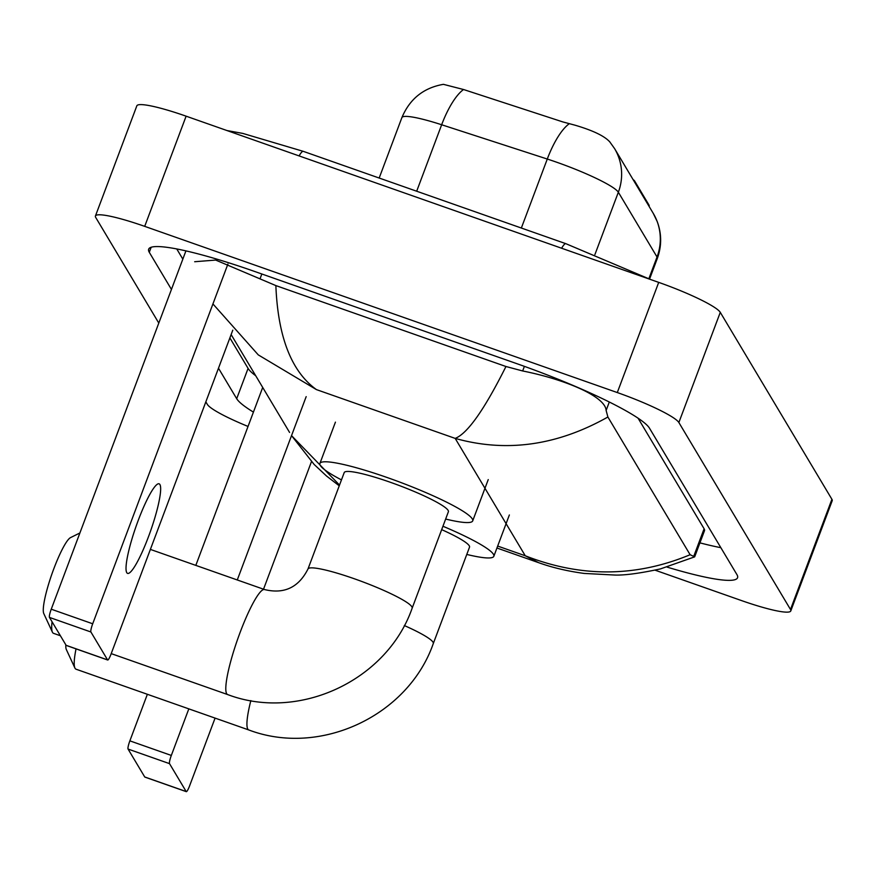 <?xml version="1.0" encoding="UTF-8"?>
<svg xmlns="http://www.w3.org/2000/svg" width="876" height="876" viewBox="0 0 876 876"><rect width="100%" height="100%" fill="white"/><g stroke="black" fill="none" stroke-linecap="round" stroke-linejoin="round"><path stroke-width="1.31" d="M634.29 181.595L634.563 180.883L648.952 204.995A40.066 5.234 20.6 0 1 649.149 205.969L649.028 206.287M634.563 180.883A14.837 1.938 -159.4 0 0 633.129 179.646M610.079 142.24C605.02 136.284 593.37 130.612 575.138 125.224L562.819 121.917L463.535 89.516L443.42 84.337C423.612 87.797 409.76 98.889 401.887 117.614L379.177 178.036M145.022 777.078A7.424 1.194 -70.6 0 1 144.858 777.089A7.424 1.194 -70.6 0 1 144.726 776.968L186.183 791.554A7.424 1.194 109.4 0 0 186.314 791.663A7.424 1.194 109.4 0 0 189.555 785.98L215.08 718.101M128.06 749.057A7.424 1.194 -70.6 0 1 129.867 740.855L171.324 755.44A7.424 1.194 109.4 0 0 169.517 763.642L128.06 749.057L144.726 776.968M262.701 387.433L195.819 565.381M147.365 694.285L129.867 740.855M169.517 763.642L186.183 791.554M263.523 589.198L311.538 461.444M171.324 755.44L188.822 708.87M237.276 579.967L306.184 396.631M66.434 649.718A40.811 6.537 -70.6 0 1 66.313 649.477A40.811 6.537 -70.6 0 1 65.82 644.835M76.037 648.875A55.648 8.913 109.4 0 0 74.909 668.027A55.648 8.913 109.4 0 0 75.084 668.344A55.648 8.913 109.4 0 0 76.026 669.198L248.762 729.949A55.648 8.913 -70.6 0 1 247.809 729.095A55.648 8.913 -70.6 0 1 250.843 700.592M404.285 625.53A55.648 7.26 -159.4 0 1 433.018 642.196A55.648 7.26 -159.4 0 1 433.291 643.553L469.525 547.139A55.648 7.26 -159.4 0 0 441.679 529.641M442.949 526.246A81.621 10.654 20.6 0 1 493.834 556.282A81.621 10.654 20.6 0 1 466.788 554.442M43.92 613.835A40.811 6.537 -70.6 0 1 43.8 613.605A40.811 6.537 -70.6 0 1 51.991 573.791A40.811 6.537 -70.6 0 1 70.518 537.623L79.902 532.969M52.067 621.796A55.648 8.913 109.4 0 0 52.396 632.143A55.648 8.913 109.4 0 0 52.571 632.472A55.648 8.913 109.4 0 0 53.513 633.326L60.389 635.746M307.98 569.006A55.648 7.26 -159.4 0 1 354.167 578.707A55.648 7.26 -159.4 0 1 411.884 606.805A55.648 7.26 -159.4 0 1 412.158 608.163L448.392 511.759A55.648 7.26 -159.4 0 0 390.411 482.304A55.648 7.26 -159.4 0 0 344.213 472.591L307.98 569.006C298.628 587.467 284.152 594.322 264.552 589.559L150.376 549.405M341.465 479.895A81.621 10.654 20.6 0 1 319.904 463.459A81.621 10.654 20.6 0 1 387.652 477.694A81.621 10.654 20.6 0 1 472.701 520.891A81.621 10.654 20.6 0 1 445.654 519.052M126.779 572.674A47.49 7.61 109.4 0 0 127.589 573.397A47.49 7.61 109.4 0 0 149.457 534.086A47.49 7.61 109.4 0 0 159.903 484.527A47.49 7.61 109.4 0 0 159.093 483.804A47.49 7.61 109.4 0 0 137.225 523.114A47.49 7.61 109.4 0 0 126.779 572.674M66.412 645.426A7.424 1.194 -70.6 0 1 66.237 645.426A7.424 1.194 -70.6 0 1 66.116 645.316L107.573 659.902A7.424 1.194 109.4 0 0 107.693 660.011A7.424 1.194 109.4 0 0 110.945 654.328L232.786 330.164M49.45 617.405A7.424 1.194 -70.6 0 1 51.246 609.203L92.703 623.778A7.424 1.194 109.4 0 0 90.907 631.99L49.45 617.405L66.116 645.316M185.931 250.886L51.246 609.203M90.907 631.99L107.573 659.902M92.703 623.778L227.924 264.037M158.797 323.08L95.714 217.445A59.36 7.753 20.6 0 1 95.429 216L136.842 105.821A59.36 7.753 20.6 0 1 186.117 116.179L658.708 282.379A59.36 7.753 20.6 0 1 720.28 312.349L831.915 499.298A59.36 7.753 20.6 0 1 832.2 500.743L790.787 610.922A59.36 7.753 20.6 0 1 741.512 600.575L655.095 570.177M95.429 216A59.36 7.753 20.6 0 1 144.704 226.358L617.295 392.558A59.36 7.753 20.6 0 1 678.867 422.528L790.491 609.477A59.36 7.753 20.6 0 1 790.787 610.922M248.039 426.448A59.36 7.753 20.6 0 1 207.349 404.394L205.838 401.865M218.485 368.205L236.695 398.7A127.622 16.655 -159.4 0 0 253.427 412.114M667.096 567.111A127.622 16.655 -159.4 0 0 737.559 577.733A127.622 16.655 -159.4 0 0 736.935 574.623L649.51 428.222A127.622 16.655 -159.4 0 0 517.147 363.781L254.598 271.45A127.622 16.655 -159.4 0 0 148.657 249.189A127.622 16.655 -159.4 0 0 149.281 252.299L171.444 289.43M699.935 542.868A127.622 16.655 -159.4 0 0 720.838 547.675M229.873 337.906L248.083 368.402A127.622 16.655 -159.4 0 0 255.737 375.76M176.755 248.948L182.832 259.132M496.944 548.015L538.609 562.666L525.261 555.767C580.876 577.623 635.823 577.284 690.124 554.727L694.668 556.851L704.49 530.725A80.132 10.457 -159.4 0 0 704.107 528.775L638.067 418.191M194.68 261.727L215.693 260.073L275.863 285.587L505.956 366.507L522.654 370.964C564.188 379.231 605.436 396.182 606.126 410.472L607.889 417.009C557.191 445.599 506.284 452.728 455.181 438.394C467.455 433.631 484.373 409.661 505.956 366.507M690.124 554.727L607.889 417.009M275.863 285.587C277.933 336.931 291.456 371.61 316.433 389.601L258.278 354.889L213.098 304.114M339.242 485.808L326.584 476.073L314.134 464.444L291.533 435.624L339.527 485.074M648.952 204.995L648.689 205.707M609.521 141.518L614.58 148.591A51.936 50.819 149.2 0 1 618.346 192.227A59.36 7.753 -159.4 0 0 556.786 162.257A59.36 7.753 -159.4 0 0 547.281 159.038L441.657 124.753A59.36 7.753 -159.4 0 0 401.887 117.614M463.535 89.516A51.936 17.016 108 0 0 441.657 124.753L416.68 191.22M569.28 123.713A51.936 17.016 108 0 0 547.281 159.038L521.351 228.034M648.886 278.656L657.033 256.996A51.936 50.819 -30.8 0 0 653.255 213.361L657.274 221.683C661.752 233.925 661.763 246.178 657.318 258.442A59.36 7.753 -159.4 0 0 657.033 256.996L618.346 192.227L594.924 254.544M412.158 608.163C387.006 680.411 299.066 721.66 227.629 694.558A55.648 8.913 -70.6 0 1 226.687 693.704A55.648 8.913 -70.6 0 1 238.929 635.626A55.648 8.913 -70.6 0 1 264.552 589.559M561.625 248.236A23.74 3.8 -70.6 0 1 565.852 243.681L303.293 151.351A23.74 3.8 -70.6 0 0 299.077 155.906M497.678 546.066L525.261 555.767L455.181 438.394L316.433 389.601M678.867 422.528L720.28 312.349M617.295 392.558L658.708 282.379M144.704 226.358L186.117 116.179M790.491 609.477L831.915 499.298M248.083 368.402L236.695 398.7M151.176 247.262L149.281 252.299M261.836 274.002L260.095 278.634M524.385 366.365L522.654 370.964M609.302 402.018L606.126 410.472M704.107 528.775L693.54 556.873M614.58 148.591L653.255 213.361M657.318 258.442L649.587 279.017M144.858 777.089L186.314 791.663M433.291 643.553C408.139 715.802 320.2 757.05 248.762 729.949M66.313 649.477L74.909 668.027M493.834 556.282L509.361 514.968M43.8 613.605L52.396 632.143M472.701 520.891L488.239 479.577M319.904 463.459L335.431 422.144M227.629 694.558L111.208 653.616M66.237 645.426L107.693 660.011M226.961 130.546L242.772 133.404L303.293 151.351M650.496 279.488L565.852 243.681M289.573 432.437L231.133 334.566M538.609 562.666C544.784 564.856 560.049 570.177 584.139 573.43L614.514 575.028C624.281 575.444 639.579 573.397 660.427 568.918L694.668 556.851"/></g></svg>
